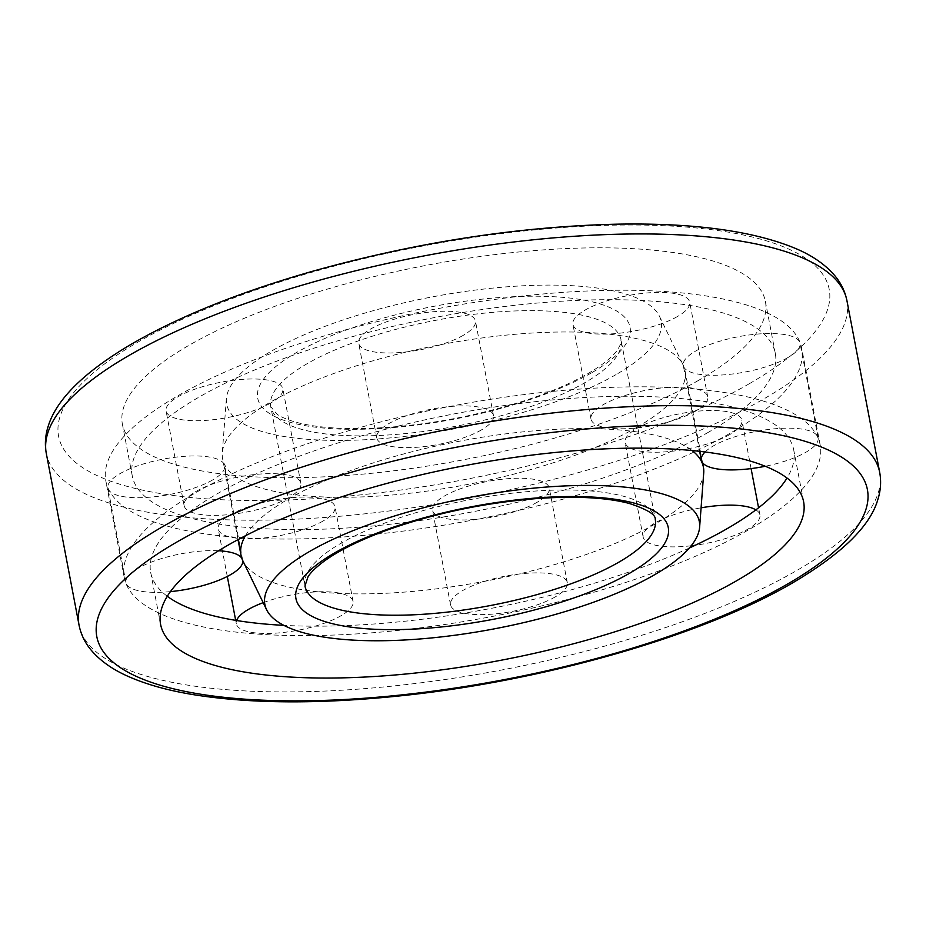 <?xml version="1.0" encoding="UTF-8"?>
<svg xmlns="http://www.w3.org/2000/svg" width="926" height="926" viewBox="0 0 926 926"><rect width="100%" height="100%" fill="white"/><g stroke="black" fill="none" stroke-linecap="round" stroke-linejoin="round"><path stroke-width="0.69" stroke-dasharray="4.63 3.47" d="M616.079 374.579A221.14 66.88 -10.8 0 1 371.152 439.399A221.14 66.88 -10.8 0 1 226.372 398.724A221.14 66.88 -10.8 0 1 431.366 297.072A221.14 66.88 -10.8 0 1 659.381 316.125A221.14 66.88 -10.8 0 1 616.079 374.579M637.03 427.21A235.354 71.175 -10.8 0 1 385.332 495.572A235.354 71.175 -10.8 0 1 222.599 458.74A235.354 71.175 -10.8 0 1 222.286 452.907A235.354 71.175 -10.8 0 1 440.452 344.727A235.354 71.175 -10.8 0 1 683.122 364.994A235.354 71.175 -10.8 0 1 684.974 370.539A235.354 71.175 -10.8 0 1 637.03 427.21M703.714 472.966A235.354 71.175 -10.8 0 1 655.458 523.803A235.354 71.175 -10.8 0 1 412.822 591.401A235.354 71.175 -10.8 0 1 242.878 560.867M245.436 535.749A235.354 71.175 -10.8 0 1 458.879 441.308A235.354 71.175 -10.8 0 1 692.092 450.545M689.338 548.018A327.306 98.989 -10.8 0 1 283.877 625.363M167.293 596.275A327.306 98.989 -10.8 0 1 150.706 572.557A327.306 98.989 -10.8 0 1 453.659 413.991A327.306 98.989 -10.8 0 1 793.721 449.897A327.306 98.989 -10.8 0 1 787.019 478.048M748.011 530.147A354.218 107.127 -10.8 0 1 369.185 633.037A354.218 107.127 -10.8 0 1 124.269 577.604A354.218 107.127 -10.8 0 1 452.143 405.993A354.218 107.127 -10.8 0 1 820.158 444.85A354.218 107.127 -10.8 0 1 748.011 530.147M729.584 433.565A354.218 107.127 -10.8 0 1 350.757 536.443A354.218 107.127 -10.8 0 1 105.842 481.011A354.218 107.127 -10.8 0 1 433.715 309.411A354.218 107.127 -10.8 0 1 801.731 348.269A354.218 107.127 -10.8 0 1 729.584 433.565M708.633 432.129A327.306 98.989 -10.8 0 1 358.582 527.195A327.306 98.989 -10.8 0 1 132.279 475.964A327.306 98.989 -10.8 0 1 435.243 317.41A327.306 98.989 -10.8 0 1 775.293 353.304A327.306 98.989 -10.8 0 1 708.633 432.129M698.736 380.262A327.306 98.989 -10.8 0 1 348.697 475.316A327.306 98.989 -10.8 0 1 122.382 424.096A327.306 98.989 -10.8 0 1 425.347 265.531A327.306 98.989 -10.8 0 1 765.397 301.436A327.306 98.989 -10.8 0 1 698.736 380.262M263.181 602.652A59.426 17.976 -10.8 0 1 353.072 601.46A59.426 17.976 -10.8 0 1 340.965 615.767A59.426 17.976 -10.8 0 1 277.406 633.025A59.426 17.976 -10.8 0 1 236.315 623.73A59.426 17.976 -10.8 0 1 236.616 620.513M322.908 521.118A59.426 17.976 -10.8 0 1 259.349 538.376A59.426 17.976 -10.8 0 1 218.258 529.07A59.426 17.976 -10.8 0 1 273.274 500.283A59.426 17.976 -10.8 0 1 335.015 506.8A59.426 17.976 -10.8 0 1 322.908 521.118M170.419 591.621A59.426 17.976 -10.8 0 1 125.959 582.616A59.426 17.976 -10.8 0 1 156.251 560.311A59.426 17.976 -10.8 0 1 218.629 550.762M241.755 558.1A59.426 17.976 -10.8 0 1 242.716 560.346A59.426 17.976 -10.8 0 1 242.751 560.612M212.552 480.004A59.426 17.976 -10.8 0 1 148.993 497.262A59.426 17.976 -10.8 0 1 107.902 487.967A59.426 17.976 -10.8 0 1 162.918 459.169A59.426 17.976 -10.8 0 1 224.659 465.697A59.426 17.976 -10.8 0 1 212.552 480.004M288.773 497.679A59.426 17.976 -10.8 0 1 225.226 514.937A59.426 17.976 -10.8 0 1 184.135 505.642A59.426 17.976 -10.8 0 1 239.139 476.855A59.426 17.976 -10.8 0 1 300.881 483.372A59.426 17.976 -10.8 0 1 288.773 497.679M270.716 403.03A59.426 17.976 -10.8 0 1 207.169 420.288A59.426 17.976 -10.8 0 1 166.078 410.994A59.426 17.976 -10.8 0 1 221.082 382.195A59.426 17.976 -10.8 0 1 282.824 388.712A59.426 17.976 -10.8 0 1 270.716 403.03M481.393 429.93A59.426 17.976 -10.8 0 1 417.846 447.2A59.426 17.976 -10.8 0 1 376.755 437.894A59.426 17.976 -10.8 0 1 431.759 409.107A59.426 17.976 -10.8 0 1 493.5 415.624A59.426 17.976 -10.8 0 1 481.393 429.93M463.336 335.281A59.426 17.976 -10.8 0 1 399.789 352.54A59.426 17.976 -10.8 0 1 358.698 343.245A59.426 17.976 -10.8 0 1 413.702 314.446A59.426 17.976 -10.8 0 1 475.443 320.975A59.426 17.976 -10.8 0 1 463.336 335.281M695.634 411.098A59.426 17.976 -10.8 0 1 632.076 428.356A59.426 17.976 -10.8 0 1 590.985 419.061A59.426 17.976 -10.8 0 1 646.001 390.274A59.426 17.976 -10.8 0 1 707.742 396.791A59.426 17.976 -10.8 0 1 695.634 411.098M677.577 316.449A59.426 17.976 -10.8 0 1 614.019 333.707A59.426 17.976 -10.8 0 1 572.928 324.401A59.426 17.976 -10.8 0 1 627.944 295.614A59.426 17.976 -10.8 0 1 689.685 302.131A59.426 17.976 -10.8 0 1 677.577 316.449M705.068 451.992A59.426 17.976 -10.8 0 1 768.615 429.444A59.426 17.976 -10.8 0 1 818.098 437.905A59.426 17.976 -10.8 0 1 805.99 452.212A59.426 17.976 -10.8 0 1 765.27 466.264M787.933 357.552A59.426 17.976 -10.8 0 1 724.375 374.822A59.426 17.976 -10.8 0 1 683.284 365.515A59.426 17.976 -10.8 0 1 738.3 336.728A59.426 17.976 -10.8 0 1 800.041 343.245A59.426 17.976 -10.8 0 1 787.933 357.552M755.871 509.867A59.426 17.976 -10.8 0 1 759.922 514.879A59.426 17.976 -10.8 0 1 747.814 529.186A59.426 17.976 -10.8 0 1 695.287 545.252M691.201 545.773A59.426 17.976 -10.8 0 1 643.176 537.149A59.426 17.976 -10.8 0 1 701.086 507.818M729.769 434.525A59.426 17.976 -10.8 0 1 666.211 451.795A59.426 17.976 -10.8 0 1 625.119 442.489A59.426 17.976 -10.8 0 1 680.124 413.702A59.426 17.976 -10.8 0 1 741.865 420.219A59.426 17.976 -10.8 0 1 729.769 434.525M555.195 596.934A59.426 17.976 -10.8 0 1 491.648 614.193A59.426 17.976 -10.8 0 1 450.557 604.898A59.426 17.976 -10.8 0 1 505.561 576.099A59.426 17.976 -10.8 0 1 567.302 582.616A59.426 17.976 -10.8 0 1 555.195 596.934M537.138 502.274A59.426 17.976 -10.8 0 1 473.591 519.544A59.426 17.976 -10.8 0 1 432.5 510.238A59.426 17.976 -10.8 0 1 487.504 481.451A59.426 17.976 -10.8 0 1 549.245 487.967A59.426 17.976 -10.8 0 1 537.138 502.274M304.967 586.008A178.301 53.928 -10.8 0 1 470.003 499.635A178.301 53.928 -10.8 0 1 655.249 519.197L621.033 339.854A178.301 53.928 -10.8 0 1 584.723 382.785A178.301 53.928 -10.8 0 1 394.036 434.572A178.301 53.928 -10.8 0 1 270.751 406.676A178.301 53.928 -10.8 0 1 435.787 320.292A178.301 53.928 -10.8 0 1 621.033 339.854L620.489 344.391L618.047 349.067C613.406 356.302 603.335 364.508 587.848 373.676C570.601 383.595 549.037 392.763 523.144 401.166C470.339 417.765 417.603 426.874 364.913 428.506C336.358 429.062 313.405 426.967 296.031 422.221C287.558 419.825 281.238 417.163 277.071 414.246L270.751 406.676L304.967 586.008M591.448 372.889A189.506 57.308 -10.8 0 1 271.387 414.674A189.506 57.308 -10.8 0 1 468.845 300.73A189.506 57.308 -10.8 0 1 591.448 372.889M879.7 472.422A407.544 123.251 -10.8 0 1 796.684 570.566A407.544 123.251 -10.8 0 1 360.839 688.932A407.544 123.251 -10.8 0 1 79.057 625.154M749.308 383.723A392.254 118.632 -10.8 0 1 86.836 470.211A392.254 118.632 -10.8 0 1 495.537 234.359A392.254 118.632 -10.8 0 1 749.308 383.723M846.943 300.707A407.544 123.251 -10.8 0 1 763.938 398.851A407.544 123.251 -10.8 0 1 328.082 517.217A407.544 123.251 -10.8 0 1 46.3 453.439M226.372 398.724L222.286 452.907M659.381 316.125L683.122 364.994M702.568 462.769L684.974 370.539M238.028 539.626L222.599 458.74M803.618 501.765L793.721 449.897M160.603 624.425L150.706 572.557M820.158 444.85L801.731 348.269M124.269 577.604L105.842 481.011M775.293 353.304L765.397 301.436M132.279 475.964L122.382 424.096M353.072 601.46L335.015 506.8M236.315 623.73L235.679 620.351M227.298 576.447L218.258 529.07M242.716 560.346L224.659 465.697M125.959 582.616L107.902 487.967M300.881 483.372L282.824 388.712M184.135 505.642L166.078 410.994M493.5 415.624L475.443 320.975M376.755 437.894L358.698 343.245M707.742 396.791L689.685 302.131M590.985 419.061L572.928 324.401M818.098 437.905L800.041 343.245M699.662 451.332L683.284 365.515M759.922 514.879L758.568 507.784M751.09 468.591L741.865 420.219M643.176 537.149L625.119 442.489M567.302 582.616L549.245 487.967M450.557 604.898L432.5 510.238"/><path stroke-width="1.39" d="M654.288 574.907A221.14 66.88 -10.8 0 1 426.307 638.431A221.14 66.88 -10.8 0 1 266.619 609.748A221.14 66.88 -10.8 0 1 469.575 497.401A221.14 66.88 -10.8 0 1 699.628 527.137A221.14 66.88 -10.8 0 1 654.288 574.907M266.619 609.748L242.878 560.867A235.354 71.175 -10.8 0 1 241.026 555.322A235.354 71.175 -10.8 0 1 245.436 535.749M692.092 450.545A235.354 71.175 -10.8 0 1 703.401 467.121A235.354 71.175 -10.8 0 1 703.714 472.966L699.628 527.137M736.946 580.579A327.306 98.989 -10.8 0 1 386.906 675.644A327.306 98.989 -10.8 0 1 160.603 624.425A327.306 98.989 -10.8 0 1 463.556 465.859A327.306 98.989 -10.8 0 1 803.618 501.765A327.306 98.989 -10.8 0 1 736.946 580.579M787.019 478.048A327.306 98.989 -10.8 0 1 727.049 528.711A327.306 98.989 -10.8 0 1 689.338 548.018M283.877 625.363A327.306 98.989 -10.8 0 1 167.293 596.275M236.616 620.513A59.426 17.976 -10.8 0 1 263.181 602.652M242.751 560.612A59.426 17.976 -10.8 0 1 230.609 574.652A59.426 17.976 -10.8 0 1 170.419 591.621M218.629 550.762A59.426 17.976 -10.8 0 1 241.755 558.1M765.27 466.264A59.426 17.976 -10.8 0 1 701.341 460.176A59.426 17.976 -10.8 0 1 705.068 451.992M695.287 545.252A59.426 17.976 -10.8 0 1 691.201 545.773M701.086 507.818A59.426 17.976 -10.8 0 1 755.871 509.867M629.657 573.217A189.506 57.308 -10.8 0 1 309.608 615.003A189.506 57.308 -10.8 0 1 507.054 501.059A189.506 57.308 -10.8 0 1 629.657 573.217M618.927 562.128A178.301 53.928 -10.8 0 1 428.24 613.915A178.301 53.928 -10.8 0 1 304.967 586.008L308.057 576.643C310.847 572.395 315.743 567.592 322.746 562.244C337.145 551.445 357.725 541.039 384.475 531.049C432.072 513.837 482.654 503.026 536.212 498.605C575.208 495.827 606.16 497.436 629.067 503.397C646.973 509.288 655.689 514.555 655.249 519.197A178.301 53.928 -10.8 0 1 618.927 562.128M787.517 584.051A392.254 118.632 -10.8 0 1 125.045 670.54A392.254 118.632 -10.8 0 1 533.758 434.688A392.254 118.632 -10.8 0 1 787.517 584.051M879.7 472.422C881.332 481.393 880.742 490.363 877.906 499.322C870.428 525.91 841.931 553.794 792.424 582.986C700.901 636.579 539.314 682.358 393.793 696.502C317.178 704.061 251.259 703.586 196.023 695.079C169.817 690.946 147.57 684.881 129.281 676.883C112.729 669.764 99.811 660.597 90.54 649.392C84.66 642.135 80.828 634.055 79.057 625.154A407.544 123.251 -10.8 0 1 456.286 427.719A407.544 123.251 -10.8 0 1 879.7 472.422L846.943 300.707A407.544 123.251 -10.8 0 0 423.529 256.004A407.544 123.251 -10.8 0 0 46.3 453.439C44.668 444.515 45.258 435.59 48.059 426.666C56.069 400.044 83.155 372.946 129.316 345.375C177.526 317.12 238.653 292.408 312.675 271.237C416.33 242.323 517.75 226.639 616.913 224.173C693.91 222.772 753.579 230.921 795.909 248.619C812.773 255.773 825.911 265.01 835.333 276.318C841.283 283.611 845.16 291.748 846.943 300.707M703.401 467.121L702.568 462.769M241.026 555.322L238.028 539.626M79.057 625.154L46.3 453.439M235.679 620.351L227.298 576.447M701.341 460.176L699.662 451.332M758.568 507.784L751.09 468.591"/></g></svg>
